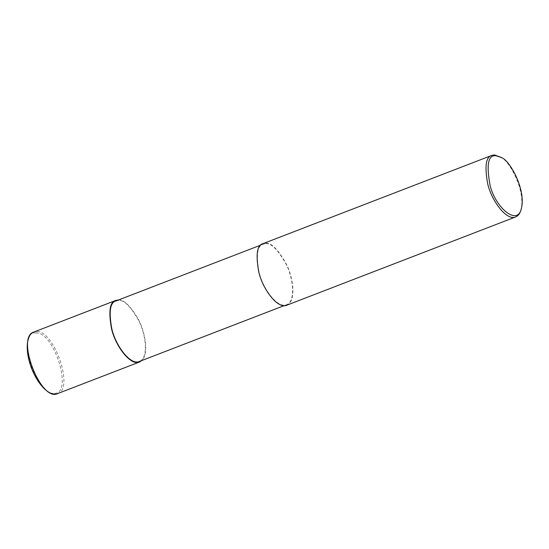 <?xml version="1.0" encoding="UTF-8"?>
<svg xmlns="http://www.w3.org/2000/svg" width="549" height="549" viewBox="0 0 549 549"><rect width="100%" height="100%" fill="white"/><g stroke="black" fill="none" stroke-linecap="round" stroke-linejoin="round"><path stroke-width="0.41" stroke-dasharray="2.75 2.06" d="M35.843 332.969C54.378 331.335 73.593 394.601 54.179 393.338C35.479 395.815 15.763 330.848 35.843 332.969L36.454 331.569C54.097 329.812 74.444 389.179 57.7 393.558M33.866 332.021L36.454 331.569M118.46 299.987C123.669 299.377 130.188 305.608 138.019 318.681C145.217 331.589 149.06 353.995 141.814 360.528M115.983 300.941L118.509 300.502C123.964 299.754 130.717 306.507 138.78 320.774C146.199 334.883 148.58 358.38 139.336 361.482M265.737 243.715C271.192 242.967 277.952 249.726 286.015 263.987C293.427 278.103 295.815 301.593 286.571 304.695C277.677 308.881 262.738 288.678 259.032 271.968C255.923 254.853 257.316 245.581 263.218 244.154L265.737 243.715L265.586 243.2C271.131 242.432 278 249.308 286.201 263.808C293.742 278.165 296.165 302.053 286.763 305.21M263.019 243.639L265.586 243.2M500.187 156.774C508.745 159.574 526.196 190.441 520.843 210.322M284.094 305.656L286.571 304.695M260.741 245.108L263.218 244.154"/><path stroke-width="0.82" d="M33.908 332.008C31.478 333.298 29.234 334.018 27.512 342.418C25.899 355.718 31.643 372.098 39.267 382.811C45.251 390.847 49.54 392.844 51.297 393.407C54.859 394.264 56.993 394.319 57.7 393.558L57.638 393.585C40.791 402.259 15.585 336.894 33.894 332.015L115.791 300.427L118.46 299.987M141.814 360.528L139.535 361.997C130.49 366.252 115.297 345.705 111.529 328.707C108.366 311.31 109.786 301.881 115.791 300.427M284.094 305.656L139.336 361.482C130.442 365.668 115.503 345.465 111.797 328.755C108.688 311.64 110.088 302.369 115.983 300.941L260.741 245.108M521.282 208.874L520.843 210.322C519.8 213.746 518.078 215.949 515.662 216.924L286.763 305.21C277.725 309.464 262.532 288.918 258.764 271.927C255.601 254.523 257.021 245.094 263.019 243.639L491.918 155.36L494.484 154.914L501.491 157.556C509.692 160.233 526.409 189.824 521.282 208.874C517.151 226.215 495.438 207.405 490.147 185.658C486.201 164.679 488.157 154.722 496.022 155.772L501.491 157.556M515.662 216.924C506.624 221.185 491.43 200.639 487.663 183.641C484.499 166.237 485.92 156.808 491.918 155.36M57.638 393.585L139.535 361.997"/></g></svg>
